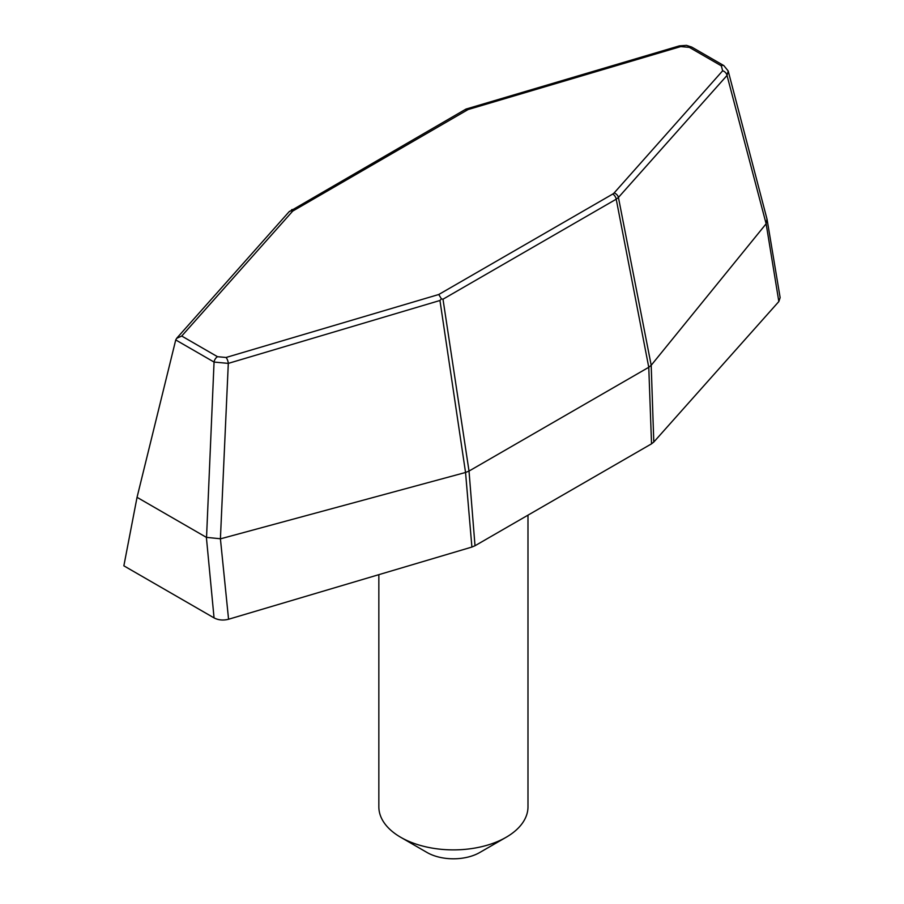 <?xml version="1.0" encoding="UTF-8"?>
<svg xmlns="http://www.w3.org/2000/svg" width="904" height="904" viewBox="0 0 904 904"><rect width="100%" height="100%" fill="white"/><g stroke="black" fill="none" stroke-linecap="round" stroke-linejoin="round"><path stroke-width="1.36" d="M228.565 619.251C223.243 620.607 218.406 620.155 214.056 617.895L123.859 565.825L137.046 497.324L175.726 339.983L176.619 338.356L181.727 336.039L217.514 356.707A4.972 2.87 -60 0 0 214.056 362.063L228.305 363.385L220.406 538.761L228.565 619.251L471.899 547.056L465.549 472.476L439.954 300.49L228.305 363.385A4.972 1.853 73.5 0 0 226.068 357.476L217.514 356.707M214.056 617.895L206.383 537.36L137.046 497.324M206.383 537.36L220.406 538.761M722.658 70.772L721.324 65.834A4.972 2.87 -60 0 1 723.81 65.585L728.206 70.998L727.019 75.45A4.972 3.616 -138.4 0 0 722.658 70.772L614.11 192.981A4.972 3.616 -138.4 0 1 618.426 197.456L616.212 199.196A4.972 2.87 -120 0 0 612.776 194.032L614.11 192.981M728.206 70.998L767.01 219.13L766.117 223.695L727.019 75.45L618.426 197.456L651.196 365.284L653.795 442.033L651.535 443.83L648.767 367.284L616.212 199.196L442.994 299.201L469.018 471.063L475.007 545.745L471.899 547.056M651.174 365.306L648.767 367.284M767.089 219.469L780.141 297.619L778.841 301.552L766.117 223.695M689.311 47.358L680.757 46.579A4.972 1.853 -106.5 0 0 679.356 45.878L686.475 45.358L691.797 47.11A4.972 2.87 120 0 0 689.311 47.358L721.324 65.834M766.095 223.83L651.196 365.284M653.795 442.033L778.841 301.552M468.984 471.086L465.549 472.476M648.733 367.306L469.018 471.063M475.007 545.745L651.535 443.83M465.413 109.712L468.08 109.553L292.726 211.084A4.972 3.616 41.6 0 0 289.009 211.841L465.978 109.079L679.356 45.878M439.954 300.49L441.412 298.874L442.994 299.201M465.503 472.487L220.497 538.829M441.412 298.874L438.756 294.501L612.776 194.032M378.844 574.661L378.844 806.831A74.569 43.053 0 0 0 400.687 837.274L427.05 852.495A37.29 21.526 0 0 0 479.775 852.495L506.15 837.274A74.569 43.053 0 0 0 527.981 806.831L527.981 515.156M427.05 852.495L400.687 837.274A74.569 43.053 0 0 0 506.15 837.274M680.757 46.579L468.08 109.553M292.726 211.084L181.727 336.039M226.068 357.476L438.756 294.501M206.541 537.439L214.056 362.063L175.738 339.938M291.574 209.773A4.972 2.87 60 0 1 294.06 210.022M289.009 211.841L176.619 338.356M691.797 47.11L723.81 65.585"/></g></svg>
